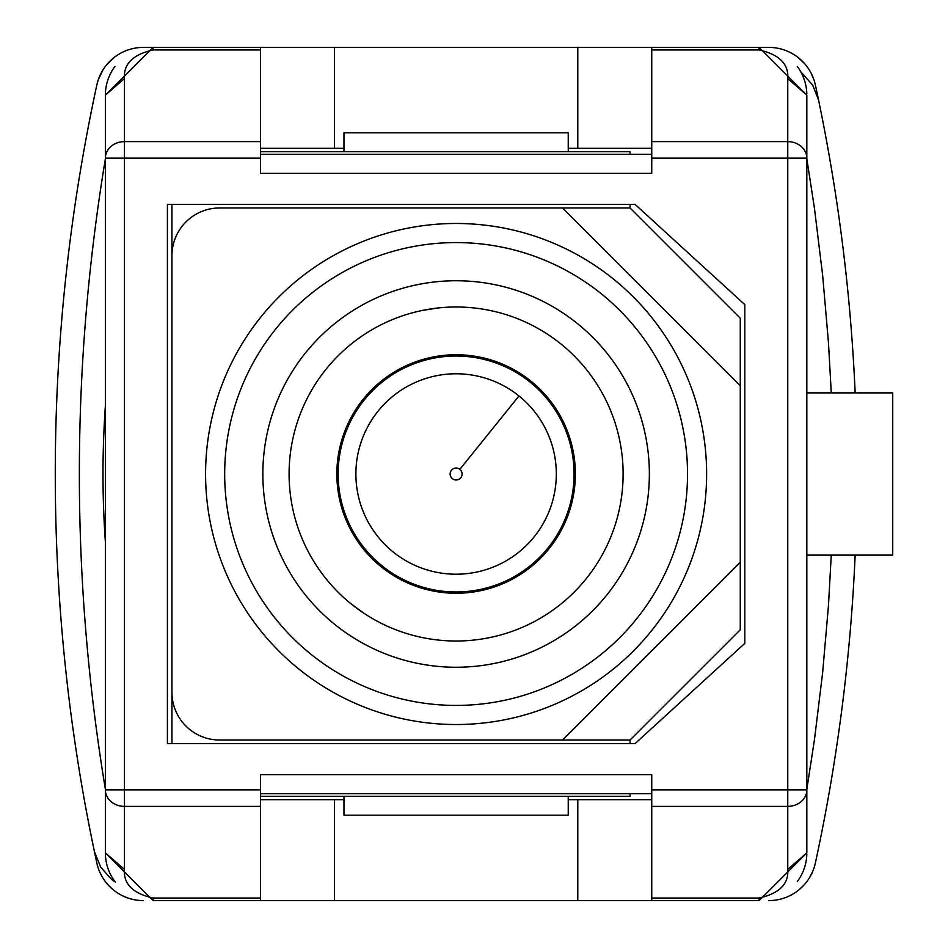 <?xml version="1.0" encoding="UTF-8"?>
<svg xmlns="http://www.w3.org/2000/svg" width="948" height="948" viewBox="0 0 948 948"><rect width="100%" height="100%" fill="white"/><g stroke="black" fill="none" stroke-linecap="round" stroke-linejoin="round"><path stroke-width="1.42" d="M105.382 658.647L105.382 158.743C70.673 368.914 70.673 579.086 105.382 789.257L105.382 713.05M260.463 793.713L651.75 793.713L651.75 774.623L260.463 774.623L260.463 900.6L153.09 900.6L105.382 852.88L105.382 158.15A19.09 16.531 0 0 1 124.461 141.619L260.463 141.619L260.463 47.4L153.09 47.4L105.382 95.12L105.382 158.15L260.463 158.15L260.463 173.377L651.75 173.377L651.75 154.287L260.463 154.287L260.463 141.619M105.382 542.114A973.454 973.454 0 0 1 105.382 405.886M744.796 643.396L744.796 304.604L635.053 204.389L167.417 204.389L167.417 743.611L635.053 743.611L744.796 643.396L744.796 304.604M167.417 204.389L167.417 743.611M343.97 799.674L260.463 799.674M651.75 799.674L568.243 799.674M651.75 898.04L651.75 900.6L759.111 900.6L806.831 852.88L806.831 789.85A19.09 16.531 180 0 1 787.752 806.381L651.75 806.381L651.75 898.04L759.111 898.04C779.327 893.49 788.866 883.951 787.752 869.411L806.831 852.88L806.831 555.125L892.732 555.125L892.732 392.875L806.831 392.875L806.831 555.125M651.75 793.713L651.75 806.381M651.75 148.326L568.243 148.326M651.75 47.4L651.75 141.619L787.752 141.619A19.09 16.531 0 0 1 806.831 158.15L806.831 95.12L759.111 47.4L334.419 47.4L334.419 148.326L343.97 148.326M334.419 148.326L260.463 148.326M260.463 154.287L260.463 158.15M651.75 141.619L651.75 154.287M651.75 158.15L806.831 158.15L806.831 789.85L651.75 789.85M193.653 900.6L718.56 900.6M334.419 799.674L334.419 900.6M577.782 799.674L577.782 900.6M577.782 47.4L577.782 148.326M334.419 47.4L260.463 47.4M260.463 806.381L124.461 806.381A19.09 16.531 180 0 1 105.382 789.85L124.461 789.85L124.461 78.589L105.382 95.12A47.72 47.72 0 0 1 114.921 66.49L114.921 66.49M114.921 881.51A47.72 47.72 0 0 1 105.382 852.88L124.461 869.411L124.461 789.85L260.463 789.85M806.819 854.231A47.72 47.72 0 0 1 797.292 881.51L797.292 881.51M797.292 66.49L797.292 66.49A47.72 47.72 0 0 1 806.819 93.769M787.752 869.411L787.752 78.589L806.831 95.12L806.831 158.743L814.498 208.631L822.651 275.43L828.457 342.477L831.266 392.875M105.382 852.88L105.382 789.257M806.831 789.257L814.498 739.369L822.651 672.57L828.457 605.523L831.266 555.125M105.382 158.743L105.382 95.12M806.831 392.875L806.831 158.743M143.468 900.6A47.72 47.72 0 0 1 96.826 862.964A1841.146 1841.146 0 0 1 96.826 85.036A47.72 47.72 0 0 1 143.468 47.4L153.09 47.4L143.468 47.4M855.155 555.125A1841.146 1841.146 0 0 1 815.387 862.964A47.72 47.72 0 0 1 768.745 900.6M768.745 47.4L759.111 47.4L768.745 47.4A47.72 47.72 0 0 1 815.387 85.036A1841.146 1841.146 0 0 1 855.155 392.875M816.216 88.922L817.01 92.667M95.997 88.922L95.203 92.667M115.312 882.031L111.414 879.223L100.725 867.254L94.409 851.6M817.804 96.4L818.586 100.144L812.709 85.154L800.74 71.775M94.409 96.4L93.627 100.144M819.356 103.889L820.115 107.622M92.857 103.889L92.098 107.622M820.873 111.366L821.62 115.111M91.34 111.366L90.593 115.111M822.354 118.844L823.089 122.588M89.847 118.844L89.124 122.588M98.391 79.478L102.929 69.951M106.721 64.677L114.471 57.224M123.394 51.832L124.745 51.228M787.456 51.228L788.819 51.832M797.742 57.224L804.39 63.398M810.978 72.913L813.822 79.478M812.412 872.124L809.474 877.741M804.153 884.875L799.057 889.734M788.215 896.452L787.278 896.855M124.935 896.855L123.998 896.452M113.156 889.734L108.06 884.875M102.692 877.67L99.801 872.124M456.106 641.014A167.014 167.014 0 0 1 289.093 474A167.014 167.014 0 0 1 456.106 306.986A167.014 167.014 0 0 1 623.12 474A167.014 167.014 0 0 1 456.106 641.014M452.35 478.657A5.984 5.984 0 0 0 460.764 477.756A5.984 5.984 0 0 0 459.851 469.343A5.984 5.984 0 0 0 451.449 470.244A5.984 5.984 0 0 0 452.35 478.657M393.242 552.044A100.204 100.204 0 0 0 534.139 536.864A100.204 100.204 0 0 0 518.971 395.956A100.204 100.204 0 0 0 378.062 411.136A100.204 100.204 0 0 0 393.242 552.044M381.297 566.868A119.247 119.247 0 0 0 548.975 548.809A119.247 119.247 0 0 0 530.916 381.132A119.247 119.247 0 0 0 363.238 399.191A119.247 119.247 0 0 0 381.297 566.868M286.509 381.345A193.262 193.262 0 0 1 548.762 304.403A193.262 193.262 0 0 1 625.704 566.655A193.262 193.262 0 0 1 363.451 643.597A193.262 193.262 0 0 1 286.509 381.345M253.009 363.048A231.431 231.431 0 0 1 567.058 270.903A231.431 231.431 0 0 1 659.204 584.952A231.431 231.431 0 0 1 345.155 677.097A231.431 231.431 0 0 1 253.009 363.048M236.253 353.888A250.521 250.521 0 0 1 576.206 254.147A250.521 250.521 0 0 1 675.96 594.112A250.521 250.521 0 0 1 335.995 693.853A250.521 250.521 0 0 1 236.253 353.888M562.555 740.033L630.041 740.033L740.27 629.804L740.27 562.318L562.555 740.033L219.663 740.033A47.72 47.72 0 0 1 171.944 692.313L171.944 743.611M740.27 562.318L740.27 318.196L630.041 207.968L562.555 207.968L740.27 385.682M562.555 207.968L219.663 207.968A47.72 47.72 0 0 0 171.944 255.687L171.944 692.313M171.944 676.801L171.944 700.904M171.944 204.389L171.944 255.687M171.944 247.096L171.944 271.199M630.041 793.713L630.041 796.332L260.463 796.332M630.041 740.033L630.041 743.611M630.041 207.968L630.041 204.389M630.041 154.287L630.041 151.668L260.463 151.668M343.97 151.668L343.97 132.815L568.243 132.815L568.243 151.668M568.243 796.332L568.243 815.185L343.97 815.185L343.97 796.332M364.103 613.392L350.926 603.734M422.595 310.387L438.746 307.887M105.382 653.883L105.382 235.862L105.382 653.883M260.463 898.04L153.09 898.04C132.886 893.49 123.347 883.951 124.461 869.411M153.09 900.6L153.09 898.04M759.111 898.04L759.111 900.6M260.463 49.96L153.09 49.96L153.09 47.4M153.09 49.96C132.886 54.51 123.347 64.049 124.461 78.589M787.752 78.589C788.866 64.049 779.327 54.51 759.111 49.96L651.75 49.96M759.111 49.96L759.111 47.4M518.971 395.956L459.851 469.343M382.103 565.873A117.967 117.967 0 0 0 547.98 548.003A117.967 117.967 0 0 0 530.11 382.127A117.967 117.967 0 0 0 364.233 399.997A117.967 117.967 0 0 0 382.103 565.873"/></g></svg>
